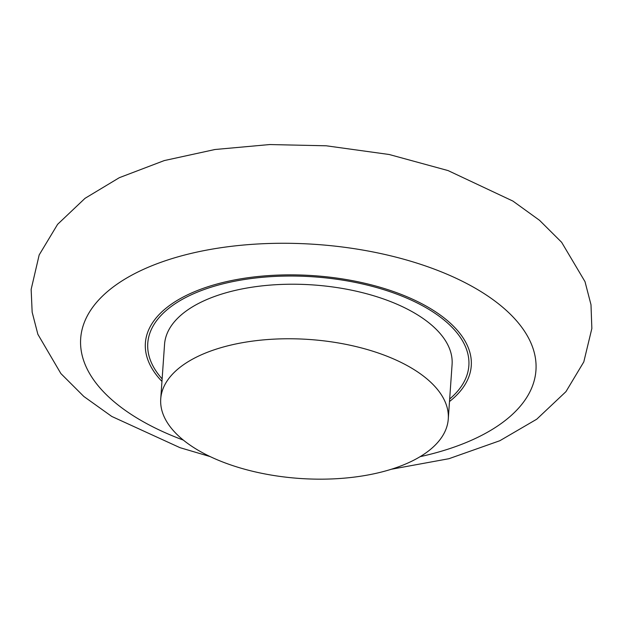 <?xml version="1.0" encoding="UTF-8"?>
<svg xmlns="http://www.w3.org/2000/svg" width="623" height="623" viewBox="0 0 623 623"><rect width="100%" height="100%" fill="white"/><g stroke="black" fill="none" stroke-linecap="round" stroke-linejoin="round"><path stroke-width="0.93" d="M162.136 378.901A160.936 77.774 4 0 1 147.776 343.195A160.936 77.774 4 0 1 313.743 276.838A160.936 77.774 4 0 1 468.862 365.646A160.936 77.774 4 0 1 449.674 399.008M449.495 401.531A163.335 78.934 -176 0 0 471.261 365.818A163.335 78.934 -176 0 0 369.353 284.361A163.335 78.934 -176 0 0 187.235 294.991A163.335 78.934 -176 0 0 145.385 343.032A163.335 78.934 -176 0 0 161.957 381.424M448.272 419.022L452.088 364.478A144.123 69.651 -176 0 0 362.173 292.6A144.123 69.651 -176 0 0 201.478 301.976A144.123 69.651 -176 0 0 164.55 344.371L160.734 398.915A144.123 69.651 -176 0 0 299.647 478.448A144.123 69.651 -176 0 0 448.272 419.022A144.123 69.651 -176 0 0 358.357 347.143A144.123 69.651 -176 0 0 197.662 356.52A144.123 69.651 -176 0 0 160.734 398.915M420.136 456.667A228.189 110.279 -176 0 0 486.111 294.889A228.189 110.279 -176 0 0 139.155 271.387A228.189 110.279 -176 0 0 183.364 440.111M391.306 469.259L448.942 458.707L499.864 440.71L536.753 419.193L565.949 391.649L583.798 361.908L591.85 328.5L590.993 304.733L585.005 281.651L561.642 242.308L539.549 220.324L512.908 201.081L448.077 170.585L389.196 154.504L326.218 145.79L269.689 144.552L214.982 149.504L164.27 160.578L119.336 177.68L85.04 198.316L57.612 224.319L39.179 254.932L31.15 289.399L32.155 312.17L37.871 334.302L60.875 373.551L83.848 396.485L111.758 416.437L180 447.672L210.153 456.589"/></g></svg>
